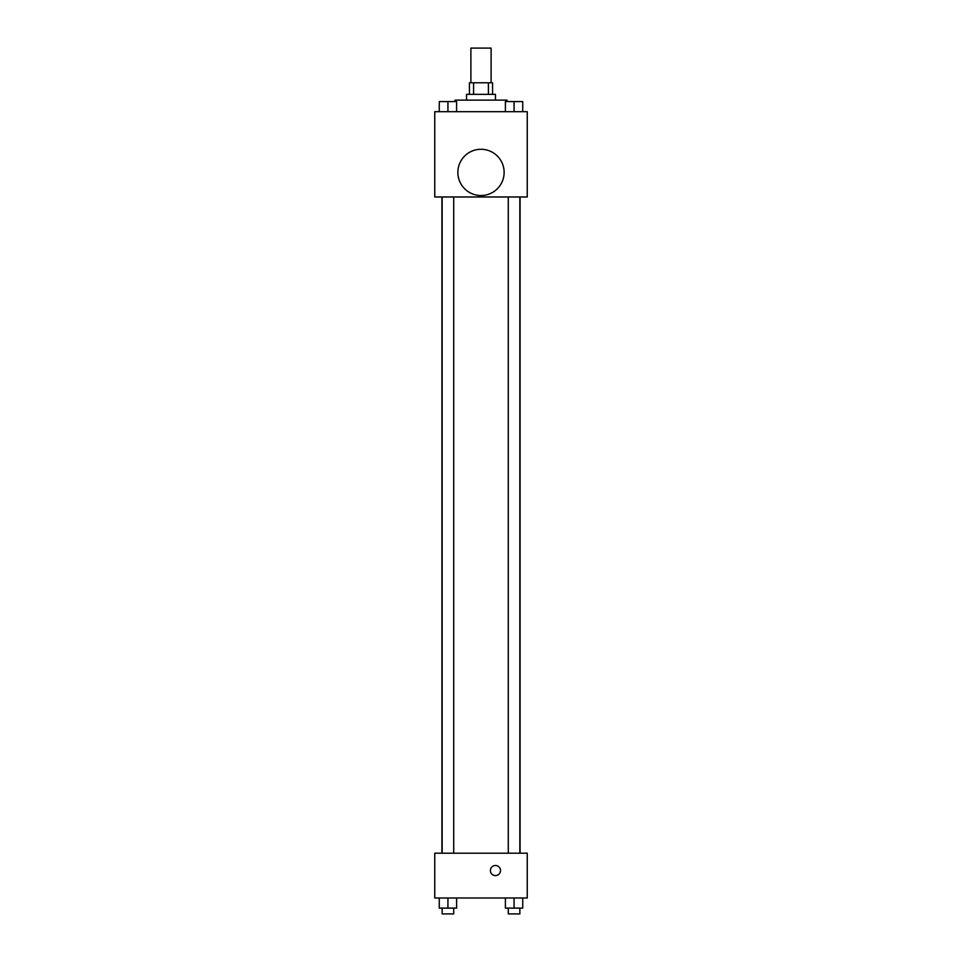<?xml version="1.0" encoding="UTF-8"?>
<svg xmlns="http://www.w3.org/2000/svg" width="962" height="962" viewBox="0 0 962 962"><rect width="100%" height="100%" fill="white"/><g stroke="black" fill="none" stroke-linecap="round" stroke-linejoin="round"><path stroke-width="1.44" d="M491.113 82.792L491.113 48.1L470.887 48.1L470.887 82.792M473.581 94.348L473.581 82.792L469.432 82.792L469.432 94.348M473.581 82.792L492.568 82.792L492.568 94.348M488.419 94.348L488.419 82.792M466.546 100.132L466.546 94.348L495.454 94.348L495.454 100.132M507.022 101.575L507.022 100.132L454.978 100.132L454.978 101.575M434.752 111.7L527.248 111.7L527.248 196.982L434.752 196.982L434.752 111.7M481 195.526A23.124 23.124 0 0 1 460.966 160.846A23.124 23.124 0 0 1 501.034 160.846A23.124 23.124 0 0 1 481 195.526M434.752 853.198L527.248 853.198L527.248 898.003L434.752 898.003L434.752 853.198M495.454 875.6A5.063 5.063 0 0 1 491.077 868.013A5.063 5.063 0 0 1 499.831 868.013A5.063 5.063 0 0 1 495.454 875.6M505.399 898.003L505.399 908.116L522.739 908.116L522.739 898.003L522.739 908.116M514.069 908.116L514.069 898.003M519.853 908.116L519.853 913.9L508.285 913.9L508.285 908.116M439.261 898.003L439.261 908.116L456.601 908.116L456.601 898.003L456.601 908.116M447.931 908.116L447.931 898.003M453.715 908.116L453.715 913.9L442.147 913.9L442.147 908.116M505.399 111.7L505.399 101.575L522.739 101.575L522.739 111.7L522.739 101.575M514.069 111.7L514.069 101.575L508.285 101.539M519.853 101.575L514.069 101.539M439.261 111.7L439.261 101.575L456.601 101.575L456.601 111.7L456.601 101.575M447.931 111.7L447.931 101.575L442.147 101.539M453.715 101.575L447.931 101.539M520.081 853.198L520.081 196.982M441.919 853.198L441.919 196.982M508.285 196.982L508.285 853.198M519.853 196.982L519.853 853.198M453.715 853.198L453.715 196.982M442.147 853.198L442.147 196.982"/></g></svg>
